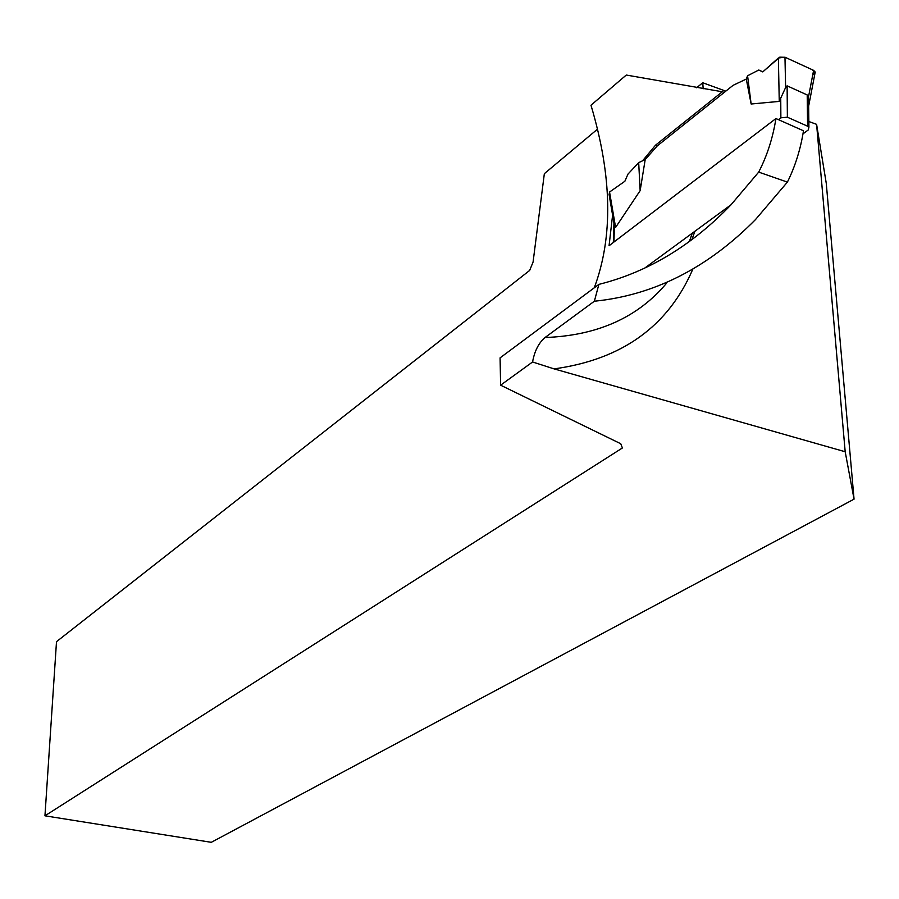 <?xml version="1.0" encoding="UTF-8"?>
<svg xmlns="http://www.w3.org/2000/svg" width="899" height="899" viewBox="0 0 899 899"><rect width="100%" height="100%" fill="white"/><g stroke="black" fill="none" stroke-linecap="round" stroke-linejoin="round"><path stroke-width="1.35" d="M778.444 119.657L780.871 117.814L787.378 117.196L807.605 126.208L808.92 127.197L808.212 129.984L802.976 133.872M778.377 57.997L784.973 57.199L785.614 87.529L779.253 101.385L778.377 57.997L762.745 71.909L758.778 70.01L747.575 75.774L746.282 79.067L751.137 104.003L779.253 101.396M609.106 194.51L609.556 192.026L624.861 181.272L627.974 174.114L638.683 162.629L645.201 159.55L657.248 145.908L733.09 85.326L746.282 79.067M645.201 159.55L640.155 190.622L615.601 227.425M614.017 222.637L614.433 226.188L615.601 227.413L609.556 192.026M785.614 87.529L787.119 85.843L807.201 94.946L808.482 98.778L808.639 105.812M638.683 162.629L640.155 190.622M762.824 71.841L758.778 70.01M747.575 75.774L751.137 104.003M784.973 57.199L813.617 70.369L815.157 72.021L814.944 73.381M813.617 70.369L808.325 97.811M696.613 87.754L702.771 82.753L725.796 91.159M808.842 121.511L816.595 124.343L845.184 451.748L554.076 368.882L532.568 361.982L500.608 385.188L500.08 357.869L598.869 284.387C647.774 272.15 691.837 245.607 731.044 204.758L758.689 172.102L787.4 182.104C795.177 166.427 800.537 149.324 803.492 130.793L775.938 118.544C772.848 137.974 767.094 155.819 758.689 172.102M500.608 385.188L620.748 443.746L622.4 447.972L44.95 815.809L211.287 842.318L854.05 499.159L826.26 183.272L816.595 124.343M597.509 129.164L544.345 173.676L533.073 262.058L529.657 270.442L56.502 641.672L44.95 815.809M642.571 160.797L655.54 145.177L722.302 91.765L626.277 75.044L590.98 105.228C612.14 176.204 613.242 237.066 594.261 287.815M775.938 118.544L609.061 245.742L612.601 215.131M532.568 361.982C534.579 350.992 538.737 342.845 545.041 337.518L594.374 301.221C653.91 295.243 707.58 268.048 755.407 219.671L787.4 182.104M594.374 301.221L598.869 284.387M845.184 451.748L854.05 499.159M702.771 82.753L703.164 88.81M657.248 145.908L655.54 145.177M724.212 92.417L722.302 91.765M762.745 71.909L779.781 57.154L785.175 57.3L811.988 69.616L815.247 72.212L812.674 75.291M614.433 226.188L613.927 242.033M780.737 97.89L780.871 117.814M787.378 117.196L787.119 85.843M807.605 126.208L807.201 94.946M545.041 337.518C597.273 335.642 637.762 317.561 666.507 283.275M691.927 239.606L694.893 231.279M692.904 268.981C668.249 326.27 621.973 359.566 554.076 368.882M613.995 221.75L613.332 242.494M808.549 98.868L808.92 127.197M613.905 222.761L609.084 194.51M808.808 105.318L815.213 72.01M644.325 268.374L731.044 204.758M689.376 241.494L692.275 233.201"/></g></svg>
